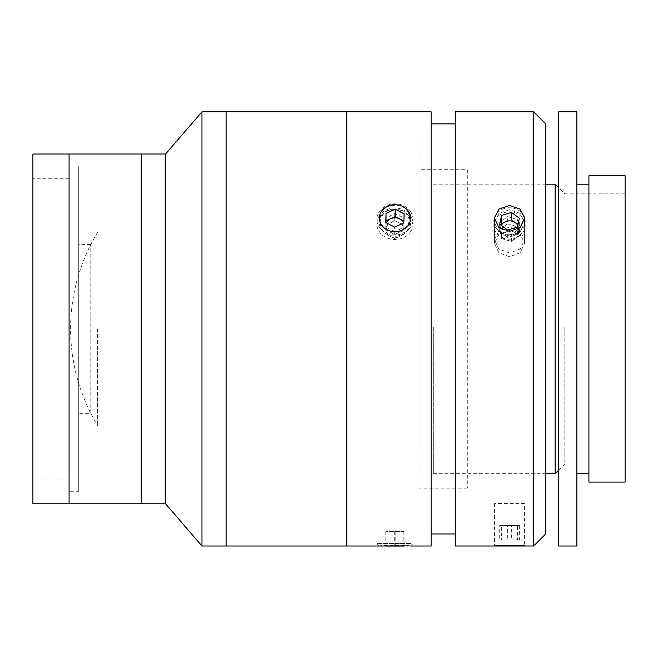 <?xml version="1.0" encoding="UTF-8"?>
<svg xmlns="http://www.w3.org/2000/svg" width="658" height="658" viewBox="0 0 658 658"><rect width="100%" height="100%" fill="white"/><g stroke="black" fill="none" stroke-linecap="round" stroke-linejoin="round"><path stroke-width="0.49" stroke-dasharray="3.29 2.47" d="M78.73 491.748L78.73 166.096L78.73 491.748L69.082 491.748L69.082 166.096L69.082 491.748M78.73 166.096L69.082 166.096M90.796 413.347L90.796 244.488L90.796 413.347L78.73 413.347L78.73 244.488L78.73 413.347M90.796 244.488L78.73 244.488M226.081 111.819L226.081 546.017L226.081 111.819M226.081 527.93L226.081 129.906L226.081 527.93M201.965 111.819L201.965 546.017M141.454 502.597L141.454 155.239L141.454 502.597M141.454 154.03L141.454 503.806L141.454 154.03M165.569 154.03L165.569 503.806M69.082 479.082L69.082 178.754L69.082 479.082L32.9 479.082L32.9 178.754L32.9 479.082M69.082 178.754L32.9 178.754M32.9 154.03L32.9 503.806M69.082 154.03L69.082 503.806L69.082 154.03M69.082 502.597L69.082 155.239L69.082 502.597M97.483 328.918L97.483 425.405L97.483 328.918M141.454 502.564L141.454 155.272L141.454 502.564M69.082 502.564L69.082 155.272L69.082 502.564M346.692 489.116L346.692 111.835L346.692 489.116M346.692 466.867L346.692 142.399L346.692 466.867M226.081 475.767L226.081 130.366L226.081 475.767M419.064 466.867L419.064 142.399L419.064 466.867M419.064 435.719L419.064 184.511L419.064 435.719M419.064 169.723L419.064 488.129L419.064 169.706L467.312 169.706L467.312 488.129L467.312 169.723M545.704 533.959L545.704 123.877M533.646 111.819L533.646 546.017M455.246 111.819L455.246 546.017M509.522 209.705L498.854 213.422L494.446 222.585L498.863 232.011L509.522 235.992L520.182 232.011L524.599 222.585L520.19 213.422L509.522 209.705M509.522 256.727L498.863 252.721L494.446 243.263L498.854 234.133L509.522 230.44L520.19 234.133L524.599 243.263L520.182 252.721L509.522 256.727M509.522 227.059L498.863 230.695L494.446 239.693L498.854 249.028L509.522 252.993L520.19 249.028L524.599 239.693L520.182 230.695L509.522 227.059M524.599 503.789C525.528 502.86 493.525 502.86 494.446 503.789C493.5 503.312 525.512 503.312 524.599 503.789L524.599 546.008M494.446 503.789L494.446 546.008M455.246 533.942L455.246 123.877L455.246 533.942M431.122 533.942L431.122 123.877L431.122 533.942M394.94 231.394C375.488 231.904 375.488 204.383 394.932 205.461C414.351 204.35 414.433 231.887 394.94 231.394M431.122 111.819L431.122 546.017M410.016 546.008L379.863 546.008C378.918 545.211 410.929 545.202 410.016 546.008L410.559 546.017M346.692 515.856L346.692 141.98L346.692 515.856M379.329 546.017L379.863 546.008M394.94 209.705C375.488 208.611 375.488 236.51 394.932 235.992C414.351 236.543 414.433 208.627 394.94 209.705M545.704 503.789L545.704 154.046L545.704 503.789M588.918 482.092L588.918 175.744M625.1 482.092L625.1 175.744M625.1 327.33L625.1 464.005L625.1 327.33M564.794 327.33L564.794 464.005L564.794 327.33M555.146 473.653L555.146 184.182M433.326 327.215L433.326 473.653L433.326 327.215M558.765 546.017L558.765 111.819M576.852 546.017L576.852 111.819M576.852 330.62L576.852 184.182L576.852 330.62M588.918 330.62L588.918 184.182L588.918 330.62M558.765 330.974L558.765 154.046L558.765 330.974M517.492 540.053L499.71 540.012L517.492 540.053L517.492 525.577L519.335 525.462L519.335 539.93M519.335 525.462L511.373 525.38L511.373 539.856M511.373 525.38L501.552 525.421L501.552 539.897M501.552 525.421L499.71 525.545L499.71 540.012M499.71 525.545L507.672 525.627L507.672 540.095M524.261 539.914L494.783 540.037L524.261 539.914M507.672 525.627L517.492 525.577M501.051 225.25L500.631 227.249A9.039 7.773 0 0 0 501.018 231.254A9.039 7.773 0 0 0 503.691 234.552A9.039 7.773 0 0 0 512.582 235.934A9.039 7.773 0 0 0 518.414 229.996A9.039 7.773 0 0 0 518.027 225.99A9.039 7.773 0 0 0 517.805 225.521M501.289 225.423A9.039 7.773 0 0 0 500.631 227.249L499.71 231.657L507.672 237.456L517.492 234.412L519.335 225.579L517.994 224.608M519.335 225.579L519.335 218.201M499.71 231.657L499.71 224.279M507.672 237.456L507.672 230.07M517.492 234.412L517.492 227.026M524.261 216.671A15.669 13.473 0 0 0 504.217 208.561A15.669 13.473 0 0 0 494.783 225.801A15.669 13.473 0 0 0 514.827 233.919A15.669 13.473 0 0 0 524.261 216.671M501.552 238.5L500.631 234.026A9.039 7.88 0 0 1 501.018 229.963A9.039 7.88 0 0 1 503.691 226.615A9.039 7.88 0 0 1 512.582 225.217A9.039 7.88 0 0 1 518.414 231.238A9.039 7.88 0 0 1 518.027 235.301A9.039 7.88 0 0 1 515.354 238.648L511.373 241.585L501.552 238.5L501.552 231.41L499.71 222.462L507.672 216.589L517.492 219.673L519.335 228.622L511.373 234.495L501.552 231.41M512.582 225.217L517.492 226.763L519.335 235.712L519.335 228.622M517.492 226.763L517.492 219.673M511.373 241.585L511.373 234.495M519.335 235.712L515.354 238.648A9.039 7.88 0 0 1 506.463 240.047A9.039 7.88 0 0 1 500.631 234.026L499.71 229.552L499.71 222.462M499.71 229.552L507.672 223.679L507.672 216.589M524.261 230.168A15.669 13.662 0 0 1 504.217 238.393A15.669 13.662 0 0 1 494.783 220.915A15.669 13.662 0 0 1 514.827 212.69A15.669 13.662 0 0 1 524.261 230.168M410.822 543.475L376.853 543.582L410.822 543.475M404.094 531.475L385.785 531.59L404.094 531.475L404.094 545.943M403.848 531.598L403.848 545.943M395.187 531.409L395.187 545.885M386.032 531.467L386.032 545.943M385.785 531.59L385.785 546.066M394.693 531.656L394.693 545.885M385.983 222.569L385.909 225.357A9.039 7.773 0 0 0 387.011 229.272A9.039 7.773 0 0 0 390.235 232.184A9.039 7.773 0 0 0 399.274 232.364A9.039 7.773 0 0 0 403.971 225.727A9.039 7.773 0 0 0 403.477 223.004M410.822 211.942A18.095 15.562 0 0 0 386.271 205.74A18.095 15.562 0 0 0 379.057 226.854A18.095 15.562 0 0 0 403.609 233.055A18.095 15.562 0 0 0 410.822 211.942M386.476 222.823A9.039 7.773 0 0 0 385.909 225.357L385.785 229.848L394.693 234.511L403.848 230.218L404.094 213.858M403.848 230.218L403.848 222.832L403.971 229.486A9.039 7.88 0 0 1 402.869 233.45A9.039 7.88 0 0 1 399.645 236.403L395.187 238.772L395.187 231.682L386.032 227.323L385.785 218.234L394.693 213.496L403.848 217.856L404.094 226.944L395.187 231.682M385.785 229.848L385.785 222.462M394.693 234.511L394.693 227.133M395.187 238.772L386.032 234.412L385.909 229.864A9.039 7.88 0 0 1 387.011 225.9A9.039 7.88 0 0 1 390.235 222.955A9.039 7.88 0 0 1 399.274 222.766A9.039 7.88 0 0 1 403.971 229.486L404.094 226.944M408.692 229.132A15.669 13.662 0 0 1 387.43 234.577A15.669 13.662 0 0 1 381.188 216.046A15.669 13.662 0 0 1 402.449 210.601A15.669 13.662 0 0 1 408.692 229.132M410.822 231.336A18.095 15.776 0 0 1 386.271 237.62A18.095 15.776 0 0 1 379.057 216.219A18.095 15.776 0 0 1 403.609 209.935A18.095 15.776 0 0 1 410.822 231.336M403.848 221.113L403.848 217.856M404.094 234.034L399.645 236.403A9.039 7.88 0 0 1 390.613 236.592A9.039 7.88 0 0 1 385.909 229.864L385.785 218.234M386.032 234.412L386.032 227.323M385.785 225.316L394.693 220.586L394.693 217.773M394.693 216.811L394.693 213.496M394.693 220.586L403.848 224.946M97.483 232.43A186.601 186.601 0 0 0 97.483 425.405M467.312 488.129L419.064 488.129M494.446 243.263L494.446 222.585M494.446 239.693L494.446 218.16M524.599 239.693L524.599 218.16M524.599 243.263L524.599 222.585M558.765 470.034L564.794 464.005L625.1 464.005M433.326 473.653L545.704 473.653M433.326 184.182L545.704 184.182M625.1 193.83L564.794 193.83L558.765 187.801M379.271 546.008L376.853 543.582M410.608 546.008L413.035 543.582"/><path stroke-width="0.99" d="M165.569 503.806L165.569 154.03L201.965 111.819L201.965 546.017L165.569 503.806L141.454 503.806L141.454 154.03L32.9 154.03L32.9 503.806L69.082 503.806L69.082 154.03L69.082 503.806L141.454 503.806L141.454 154.03L165.569 154.03M379.329 546.017L226.081 546.017L226.081 111.819L201.965 111.819M410.559 546.017L431.122 546.017L431.122 111.819L346.692 111.819L346.692 546.008L346.692 111.819L226.081 111.819L226.081 546.017L201.965 546.017M533.646 111.819L545.704 123.877L545.704 533.959L533.646 546.017L533.646 111.819L455.246 111.819L455.246 546.008L494.446 546.008C493.5 545.211 525.512 545.202 524.599 546.008L533.646 546.008M509.522 231.394L498.854 227.462L494.446 218.16L498.863 209.129L509.522 205.461L520.182 209.121L524.599 218.16L520.19 227.462L509.522 231.394M524.599 546.008L494.446 546.008M588.918 175.744L588.918 482.092L625.1 482.092L625.1 175.744L588.918 175.744M545.704 184.182L555.146 184.182L555.146 473.653L558.765 470.034M558.765 111.819L558.765 546.017L576.852 546.017L576.852 111.819L558.765 111.819M519.335 218.201L511.373 212.402L501.552 215.446L499.71 224.279L507.672 230.07L517.492 227.026L519.335 218.201M517.994 224.608L511.373 219.788L511.373 212.402M501.552 215.446L501.051 225.25M517.805 225.521A9.039 7.773 0 0 0 515.354 222.684A9.039 7.773 0 0 0 501.289 225.423M408.692 545.918L379.271 546.008L408.692 545.918M403.848 546.066L385.785 546.066L403.848 545.943M403.477 223.004A9.039 7.773 0 0 0 402.869 221.82A9.039 7.773 0 0 0 399.645 218.908L395.187 216.572L395.187 209.186L386.032 213.488L385.785 222.462L394.693 227.133L403.848 222.832L404.094 213.858L395.187 209.186M408.692 211.703A15.669 13.473 0 0 0 387.43 206.332A15.669 13.473 0 0 0 381.188 224.617A15.669 13.473 0 0 0 402.449 229.987A15.669 13.473 0 0 0 408.692 211.703M403.897 221.137L399.645 218.908A9.039 7.773 0 0 0 390.613 218.727L386.032 220.874L386.032 213.488M395.187 216.572L390.613 218.727A9.039 7.773 0 0 0 386.476 222.823M386.032 220.874L385.983 222.569M403.848 222.832L403.848 221.113M394.693 217.773L394.693 216.811M455.246 123.877L431.122 123.877M455.246 533.959L431.122 533.959M545.704 473.653L555.146 473.653M558.765 187.801L555.146 184.182M576.852 184.182L588.918 184.182M576.852 473.653L588.918 473.653"/></g></svg>

